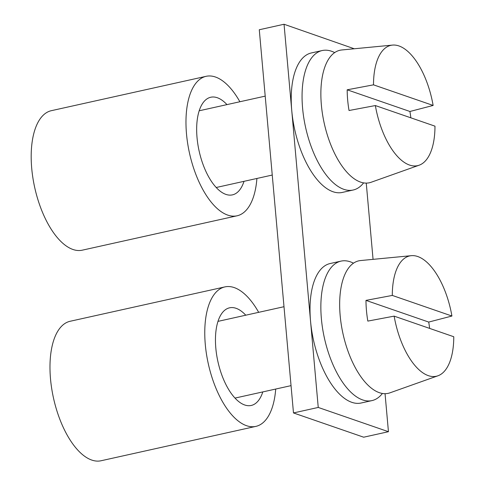 <?xml version="1.0" encoding="UTF-8"?>
<svg xmlns="http://www.w3.org/2000/svg" width="485" height="485" viewBox="0 0 485 485"><rect width="100%" height="100%" fill="white"/><g stroke="black" fill="none" stroke-linecap="round" stroke-linejoin="round"><path stroke-width="0.73" d="M385.048 393.681L388.443 431.705L318.245 407.442L293.48 412.941L259.281 29.749L284.046 24.25L354.268 48.767M318.245 407.442L284.046 24.25M366.254 183.094L373.062 259.354M388.443 431.705L363.677 437.203L293.48 412.941M392.474 45.099A61.613 28.354 77.5 0 0 385.066 48.221A61.613 28.354 77.5 0 0 373.505 84.839L433.129 105.445A61.613 28.354 77.5 0 0 392.474 45.099L341.749 49.973A67.864 31.234 77.5 0 0 333.589 53.411A67.864 31.234 77.5 0 0 326.581 132.478A67.864 31.234 77.5 0 0 371.128 182.263L419.143 165.203A61.613 28.354 77.5 0 0 423.417 162.778A61.613 28.354 77.5 0 0 434.978 126.161L375.354 105.554A61.613 28.354 77.5 0 0 419.143 165.203M433.129 105.445L409.922 111.483A64.741 29.791 -102.5 0 1 410.843 117.819M375.354 105.554L349.03 110.513A64.741 29.791 -102.5 0 1 347.181 89.804L409.922 111.483M373.505 84.839L347.181 89.804M363.611 182.875A71.434 32.877 -102.5 0 1 359.918 186.689A71.434 32.877 -102.5 0 1 353.171 190.017A71.434 32.877 -102.5 0 1 307.526 135.163A71.434 32.877 -102.5 0 1 315.45 53.871A71.434 32.877 -102.5 0 1 322.198 50.543A71.434 32.877 -102.5 0 1 334.68 52.598M322.198 50.543L311.364 52.95A71.434 32.877 77.5 0 0 304.616 56.278A71.434 32.877 77.5 0 0 296.687 137.57A71.434 32.877 77.5 0 0 342.331 192.424L353.171 190.017M226.974 104.614A50.003 23.013 77.5 0 0 210.751 97.242A50.003 23.013 77.5 0 0 199.129 151.047A50.003 23.013 77.5 0 0 232.43 194.873A50.003 23.013 77.5 0 0 244.01 181.329M239.881 101.753A71.434 32.877 77.5 0 0 206.107 76.321A71.434 32.877 77.5 0 0 189.502 153.187A71.434 32.877 77.5 0 0 237.08 215.795A71.434 32.877 77.5 0 0 256.911 178.462M206.107 76.321L51.319 110.689A71.434 32.877 77.5 0 0 34.714 187.556A71.434 32.877 77.5 0 0 82.292 250.169L237.08 215.795M411.268 255.68A61.613 28.354 77.5 0 0 403.859 258.808A61.613 28.354 77.5 0 0 392.298 295.426L451.923 316.032A61.613 28.354 77.5 0 0 411.268 255.68L360.543 260.554A67.864 31.234 77.5 0 0 352.383 263.998A67.864 31.234 77.5 0 0 345.375 343.065A67.864 31.234 77.5 0 0 389.922 392.844L437.937 375.79A61.613 28.354 77.5 0 0 442.211 373.359A61.613 28.354 77.5 0 0 453.772 336.742L394.147 316.135A61.613 28.354 77.5 0 0 437.937 375.79M451.923 316.032L428.716 322.07A64.741 29.791 -102.5 0 1 429.637 328.4M394.147 316.135L367.824 321.1A64.741 29.791 -102.5 0 1 365.975 300.385L428.716 322.07M392.298 295.426L365.975 300.385M382.404 393.456A71.434 32.877 -102.5 0 1 378.712 397.27A71.434 32.877 -102.5 0 1 371.965 400.604A71.434 32.877 -102.5 0 1 326.32 345.75A71.434 32.877 -102.5 0 1 334.244 264.458A71.434 32.877 -102.5 0 1 340.991 261.124A71.434 32.877 -102.5 0 1 353.474 263.179M340.991 261.124L330.158 263.531A71.434 32.877 77.5 0 0 323.41 266.859A71.434 32.877 77.5 0 0 315.48 348.151A71.434 32.877 77.5 0 0 361.125 403.005L371.965 400.604M245.768 315.201A50.003 23.013 77.5 0 0 229.544 307.823A50.003 23.013 77.5 0 0 217.923 361.628A50.003 23.013 77.5 0 0 251.224 405.46A50.003 23.013 77.5 0 0 262.803 391.91M258.675 312.334A71.434 32.877 77.5 0 0 224.901 286.902A71.434 32.877 77.5 0 0 208.295 363.768A71.434 32.877 77.5 0 0 255.874 426.382A71.434 32.877 77.5 0 0 275.71 389.043M224.901 286.902L70.113 321.276A71.434 32.877 77.5 0 0 53.508 398.137A71.434 32.877 77.5 0 0 101.086 460.75L255.874 426.382M199.177 110.786L265.204 96.127M216.213 187.501L272.249 175.055M217.971 321.373L283.998 306.708M235.007 398.082L291.042 385.642"/></g></svg>
